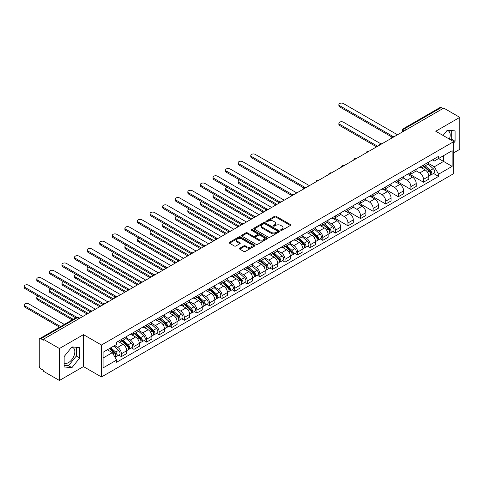 <?xml version="1.0" encoding="UTF-8"?>
<svg xmlns="http://www.w3.org/2000/svg" width="484" height="484" viewBox="0 0 484 484"><rect width="100%" height="100%" fill="white"/><g stroke="black" fill="none" stroke-linecap="round" stroke-linejoin="round"><path stroke-width="0.73" d="M280.853 230.299A0.786 0.454 0 0 0 281.966 230.299L290.382 225.441A1.119 0.647 0 0 0 290.709 224.981A1.119 0.647 0 0 0 290.382 224.522L276.122 216.294A1.119 0.647 0 0 0 274.537 216.294L266.121 221.152A0.786 0.454 0 0 0 265.891 221.472A0.786 0.454 0 0 0 266.121 221.793A0.786 0.454 0 0 0 267.235 221.793L268.324 221.164A3.582 2.069 0 0 1 273.393 221.164L274.579 221.847A3.582 2.069 0 0 1 275.626 223.312A3.582 2.069 0 0 1 274.579 224.776L273.49 225.405A0.786 0.454 0 0 0 273.26 225.726A0.786 0.454 0 0 0 273.49 226.046A0.786 0.454 0 0 0 274.597 226.046L275.686 225.417A3.582 2.069 0 0 1 280.756 225.417L281.942 226.101A3.582 2.069 0 0 1 282.995 227.565A3.582 2.069 0 0 1 281.942 229.029L280.853 229.658A0.786 0.454 0 0 0 280.623 229.979A0.786 0.454 0 0 0 280.853 230.299L280.853 229.658M447.041 130.492A8.9 5.136 -60 0 1 448.353 130.898A8.9 5.136 -60 0 1 449.352 139.096M71.674 347.209A8.9 5.136 -60 0 1 72.993 347.609A8.9 5.136 -60 0 1 74.355 354.742A8.9 5.136 -60 0 1 68.54 362.589A8.9 5.136 -60 0 1 64.142 363.054M239.768 248.213A1.119 0.647 0 0 0 239.441 248.667A1.119 0.647 0 0 0 239.768 249.127L243.767 251.432A1.119 0.647 0 0 0 245.352 251.432L254.699 246.041A1.119 0.647 0 0 0 255.026 245.582A1.119 0.647 0 0 0 254.699 245.122L240.445 236.894A1.119 0.647 0 0 0 238.86 236.894L229.513 242.29A1.119 0.647 0 0 0 229.186 242.744A1.119 0.647 0 0 0 229.513 243.204L234.347 245.993A1.119 0.647 0 0 0 235.926 245.993L239.931 243.682A1.119 0.647 0 0 0 240.258 243.228A1.119 0.647 0 0 0 239.931 242.768L237.529 241.383A2.995 1.73 0 0 1 236.652 240.161A2.995 1.73 0 0 1 238.503 238.564A2.995 1.73 0 0 1 241.77 238.939L251.154 244.359A2.995 1.73 0 0 1 252.031 245.582A2.995 1.73 0 0 1 250.186 247.179A2.995 1.73 0 0 1 246.919 246.804L245.352 245.902A1.119 0.647 0 0 0 243.767 245.902L239.768 248.213L239.768 249.127M101.465 345.025L83.466 334.632L59.423 348.516L43.366 339.248L443.743 108.089L459.8 117.364L435.757 131.243L453.75 141.63L101.465 345.025L101.465 376.982L453.75 173.593L453.75 141.63M268.402 237.214A1.119 0.647 0 0 0 269.987 237.214L279.328 231.818A1.119 0.647 0 0 0 279.661 231.358A1.119 0.647 0 0 0 279.328 230.904L265.075 222.67A1.119 0.647 0 0 0 263.49 222.67L254.142 228.067A1.119 0.647 0 0 0 253.816 228.527A1.119 0.647 0 0 0 254.142 228.98L268.402 237.214M251.728 230.469A0.786 0.454 0 0 1 252.521 230.578L252.521 229.646L267.017 238.013A1.119 0.647 0 0 1 267.343 238.473A1.119 0.647 0 0 1 267.017 238.927L257.669 244.323A1.119 0.647 0 0 1 256.084 244.323L241.831 236.095L241.831 235.176A1.119 0.647 0 0 0 241.498 235.635A1.119 0.647 0 0 0 241.831 236.095M241.831 235.176L245.83 232.871A1.119 0.647 0 0 1 247.415 232.871L253.192 236.21A1.119 0.647 0 0 0 254.778 236.21L257.434 234.673A1.119 0.647 0 0 0 257.76 234.22A1.119 0.647 0 0 0 257.434 233.76L251.414 230.287A0.786 0.454 0 0 1 251.184 229.967A0.786 0.454 0 0 1 251.668 229.549A0.786 0.454 0 0 1 252.521 229.646M59.423 348.516L59.423 380.472L43.366 371.204L43.366 370.272L40.862 368.826A2.281 1.319 -120 0 1 39.252 366.031L39.252 339.665A2.281 1.319 -120 0 1 39.724 338.619L76.272 317.516A2.281 1.319 60 0 1 77.416 317.631L40.862 338.733A2.281 1.319 -120 0 0 39.724 338.619M453.75 152.811L459.8 149.32L459.8 117.364M59.423 380.472L83.466 366.594L101.465 376.982M43.366 339.248L43.366 340.179L40.862 338.733M406.385 129.658L404.691 128.683A2.281 1.319 60 0 0 403.547 128.569L440.101 107.466A2.281 1.319 60 0 1 441.239 107.581L404.691 128.683A2.281 1.319 120 0 0 403.075 131.479L403.075 131.569M442.939 108.555L441.239 107.581M423.488 165.062A5.251 3.031 60 0 1 422.405 167.422L427.729 164.348A5.251 3.031 -120 0 0 428.818 161.989M415.931 170.719L419.779 172.939A5.251 3.031 60 0 1 423.488 179.364L428.818 176.291A5.251 3.031 -120 0 0 425.103 169.866L421.292 167.664M428.818 176.291L428.818 179.134L423.488 182.208L410.142 174.5M422.405 167.422A5.251 3.031 60 0 1 419.822 167.186M423.488 179.364L423.488 182.208M410.904 172.334A5.251 3.031 60 0 1 409.815 174.688L415.139 171.614A5.251 3.031 -120 0 0 416.228 169.255M397.552 181.766L410.904 189.474L416.228 186.401L416.228 183.557A5.251 3.031 -120 0 0 412.519 177.132L408.702 174.93M409.815 174.688A5.251 3.031 60 0 1 407.232 174.452M403.347 177.985L407.189 180.205A5.251 3.031 60 0 1 410.904 186.636L410.904 189.474M398.314 179.6A5.251 3.031 60 0 1 397.231 181.954L402.555 178.88A5.251 3.031 -120 0 0 403.638 176.527M384.968 189.032L398.314 196.74L403.638 193.667L403.638 190.829A5.251 3.031 -120 0 0 399.929 184.398L396.118 182.196M397.231 181.954A5.251 3.031 60 0 1 394.641 181.718M390.757 185.251L394.605 187.471A5.251 3.031 60 0 1 398.314 193.903L398.314 196.74M385.73 186.866A5.251 3.031 60 0 1 384.641 189.22L389.965 186.146A5.251 3.031 -120 0 0 391.054 183.793M372.377 196.304L385.73 204.012L391.054 200.933L391.054 198.095A5.251 3.031 -120 0 0 387.339 191.664L383.528 189.462M384.641 189.22A5.251 3.031 60 0 1 382.058 188.984M378.167 192.517L382.015 194.737A5.251 3.031 60 0 1 385.73 201.169L385.73 204.012M373.14 194.132A5.251 3.031 60 0 1 372.051 196.492L377.381 193.412A5.251 3.031 -120 0 0 378.464 191.059M359.793 203.57L373.14 211.278L378.464 208.205L378.464 205.361A5.251 3.031 -120 0 0 374.755 198.93L370.944 196.734M372.051 196.492A5.251 3.031 60 0 1 369.467 196.256M365.583 199.783L369.431 202.009A5.251 3.031 60 0 1 373.14 208.435L373.14 211.278M360.55 201.398A5.251 3.031 60 0 1 359.467 203.758L364.791 200.685A5.251 3.031 -120 0 0 365.88 198.325M347.203 210.836L360.556 218.544L365.88 215.471L365.88 212.627A5.251 3.031 -120 0 0 362.165 206.202L358.354 204M359.467 203.758A5.251 3.031 60 0 1 356.883 203.522M352.993 207.055L356.841 209.276A5.251 3.031 60 0 1 360.556 215.701L360.556 218.544M347.966 208.671A5.251 3.031 60 0 1 346.877 211.024L352.207 207.951A5.251 3.031 -120 0 0 353.29 205.591M334.613 218.102L347.966 225.81L353.29 222.737L353.29 219.893A5.251 3.031 -120 0 0 349.581 213.468L345.77 211.266M346.877 211.024A5.251 3.031 60 0 1 344.293 210.788M340.409 214.321L344.251 216.542A5.251 3.031 60 0 1 347.966 222.973L347.966 225.81M335.376 215.937A5.251 3.031 60 0 1 334.293 218.29L339.617 215.217A5.251 3.031 -120 0 0 340.706 212.863M332.823 231.606L335.376 233.076L340.706 230.003L340.706 227.165A5.251 3.031 -120 0 0 336.991 220.734L333.18 218.532M334.293 218.29A5.251 3.031 60 0 1 331.709 218.054M327.819 221.587L331.667 223.808A5.251 3.031 60 0 1 335.376 230.239L335.376 233.076M322.792 223.203A5.251 3.031 60 0 1 321.703 225.556L327.027 222.483A5.251 3.031 -120 0 0 328.116 220.129M320.239 238.872L322.792 240.348L328.116 237.269L328.116 234.431A5.251 3.031 -120 0 0 324.407 228L320.596 225.798M321.703 225.556A5.251 3.031 60 0 1 319.119 225.32M315.235 228.853L319.077 231.074A5.251 3.031 60 0 1 322.792 237.505L322.792 240.348M310.202 230.469A5.251 3.031 60 0 1 309.119 232.828L314.443 229.749A5.251 3.031 -120 0 0 315.526 227.395M307.649 246.138L310.202 247.614L315.526 244.541L315.526 241.697A5.251 3.031 -120 0 0 311.817 235.266L308.005 233.07M309.119 232.828A5.251 3.031 60 0 1 306.529 232.592M302.645 236.119L306.493 238.346A5.251 3.031 60 0 1 310.202 244.771L310.202 247.614M297.618 237.735A5.251 3.031 60 0 1 296.529 240.094L301.853 237.021A5.251 3.031 -120 0 0 302.942 234.661M295.065 253.404L297.618 254.88L302.942 251.807L302.942 248.964A5.251 3.031 -120 0 0 299.227 242.538L295.415 240.336M296.529 240.094A5.251 3.031 60 0 1 293.945 239.858M290.055 243.392L293.903 245.612A5.251 3.031 60 0 1 297.618 252.037L297.618 254.88M285.028 245.007A5.251 3.031 60 0 1 283.939 247.36L289.269 244.287A5.251 3.031 -120 0 0 290.352 241.927M282.474 260.676L285.028 262.147L290.352 259.073L290.352 256.23A5.251 3.031 -120 0 0 286.643 249.804L282.831 247.602M283.939 247.36A5.251 3.031 60 0 1 281.355 247.124M277.471 250.658L281.319 252.878A5.251 3.031 60 0 1 285.028 259.309L285.028 262.147M272.444 252.273A5.251 3.031 60 0 1 271.355 254.626L276.679 251.553A5.251 3.031 -120 0 0 277.768 249.199M269.891 267.942L272.444 269.413L277.768 266.339L277.768 263.502A5.251 3.031 -120 0 0 274.053 257.071L270.241 254.868M271.355 254.626A5.251 3.031 60 0 1 268.771 254.39M264.881 257.924L268.729 260.144A5.251 3.031 60 0 1 272.444 266.575L272.444 269.413M259.854 259.539A5.251 3.031 60 0 1 258.765 261.898L264.095 258.819A5.251 3.031 -120 0 0 265.178 256.466M257.3 275.208L259.854 276.685L265.178 273.605L265.178 270.768A5.251 3.031 -120 0 0 261.469 264.337L257.657 262.134M258.765 261.898A5.251 3.031 60 0 1 256.181 261.656M252.297 265.19L256.139 267.41A5.251 3.031 60 0 1 259.854 273.841L259.854 276.685M247.263 266.805A5.251 3.031 60 0 1 246.181 269.164L251.505 266.091A5.251 3.031 -120 0 0 252.594 263.732M244.71 282.474L247.263 283.951L252.594 280.877L252.594 278.034A5.251 3.031 -120 0 0 248.879 271.603L245.067 269.406M246.181 269.164A5.251 3.031 60 0 1 243.597 268.929M239.707 272.462L243.555 274.682A5.251 3.031 60 0 1 247.263 281.107L247.263 283.951M234.679 274.071A5.251 3.031 60 0 1 233.591 276.431L238.914 273.357A5.251 3.031 -120 0 0 240.003 270.998M232.126 289.741L234.679 291.217L240.003 288.143L240.003 285.3A5.251 3.031 -120 0 0 236.295 278.875L232.483 276.673M233.591 276.431A5.251 3.031 60 0 1 231.007 276.195M227.123 279.728L230.965 281.948A5.251 3.031 60 0 1 234.679 288.373L234.679 291.217M222.089 281.343A5.251 3.031 60 0 1 221.006 283.697L226.331 280.623A5.251 3.031 -120 0 0 227.413 278.264M219.536 297.013L222.089 298.483L227.419 295.409L227.419 292.566A5.251 3.031 -120 0 0 223.705 286.141L219.893 283.939M221.006 283.697A5.251 3.031 60 0 1 218.417 283.461M214.533 286.994L218.381 289.214A5.251 3.031 60 0 1 222.089 295.645L222.089 298.483M209.505 288.609A5.251 3.031 60 0 1 208.416 290.963L213.74 287.889A5.251 3.031 -120 0 0 214.829 285.536M206.952 304.279L209.505 305.755L214.829 302.675L214.829 299.838A5.251 3.031 -120 0 0 211.115 293.407L207.303 291.205M208.416 290.963A5.251 3.031 60 0 1 205.833 290.727M201.943 294.26L205.791 296.48A5.251 3.031 60 0 1 209.505 302.911L209.505 305.755M196.915 295.875A5.251 3.031 60 0 1 195.826 298.235L201.156 295.155A5.251 3.031 -120 0 0 202.239 292.802M194.362 311.545L196.915 313.021L202.239 309.948L202.239 307.104A5.251 3.031 -120 0 0 198.531 300.673L194.719 298.471M195.826 298.235A5.251 3.031 60 0 1 193.243 297.993M189.359 301.526L193.207 303.746A5.251 3.031 60 0 1 196.915 310.177L196.915 313.021M184.331 303.141A5.251 3.031 60 0 1 183.242 305.501L188.566 302.427A5.251 3.031 -120 0 0 189.655 300.068M181.778 318.811L184.331 320.287L189.655 317.214L189.655 314.37A5.251 3.031 -120 0 0 185.941 307.939L182.129 305.743M183.242 305.501A5.251 3.031 60 0 1 180.659 305.265M176.769 308.798L180.617 311.018A5.251 3.031 60 0 1 184.331 317.444L184.331 320.287M171.741 310.407A5.251 3.031 60 0 1 170.652 312.767L175.982 309.693A5.251 3.031 -120 0 0 177.065 307.334M169.188 326.077L171.741 327.553L177.065 324.48L177.065 321.636A5.251 3.031 -120 0 0 173.357 315.211L169.545 313.009M170.652 312.767A5.251 3.031 60 0 1 168.069 312.531M164.185 316.064L168.033 318.284A5.251 3.031 60 0 1 171.741 324.71L171.741 327.553M159.151 317.679A5.251 3.031 60 0 1 158.068 320.033L163.392 316.959A5.251 3.031 -120 0 0 164.481 314.6M156.598 333.349L159.151 334.819L164.481 331.746L164.481 328.902A5.251 3.031 -120 0 0 160.767 322.477L156.955 320.275M158.068 320.033A5.251 3.031 60 0 1 155.485 319.797M151.595 323.33L155.443 325.55A5.251 3.031 60 0 1 159.151 331.982L159.151 334.819M146.567 324.945A5.251 3.031 60 0 1 145.478 327.299L150.802 324.226A5.251 3.031 -120 0 0 151.891 321.872M144.014 340.615L146.567 342.091L151.891 339.012L151.891 336.174A5.251 3.031 -120 0 0 148.183 329.743L144.371 327.541M145.478 327.299A5.251 3.031 60 0 1 142.895 327.063M139.011 330.596L142.853 332.817A5.251 3.031 60 0 1 146.567 339.248L146.567 342.091M133.977 332.212A5.251 3.031 60 0 1 132.894 334.571L138.218 331.492A5.251 3.031 -120 0 0 139.307 329.138M131.424 347.881L133.977 349.357L139.307 346.284L139.307 343.44A5.251 3.031 -120 0 0 135.593 337.009L131.781 334.807M132.894 334.571A5.251 3.031 60 0 1 130.305 334.329M126.421 337.862L130.269 340.083A5.251 3.031 60 0 1 133.977 346.514L133.977 349.357M121.393 339.478A5.251 3.031 60 0 1 120.304 341.837L125.628 338.764A5.251 3.031 -120 0 0 126.717 336.404M118.84 355.147L121.393 356.623L126.717 353.55L126.717 350.706A5.251 3.031 -120 0 0 123.003 344.275L119.191 342.079M120.304 341.837A5.251 3.031 60 0 1 117.721 341.601M114.611 345.582L117.679 347.355A5.251 3.031 60 0 1 121.393 353.78L121.393 356.623M432.406 159.92L434.305 161.009L452.135 150.718L443.58 155.654L443.58 161.432L434.305 166.786L428.521 163.447M103.074 358.021L112.355 352.661L116.632 360.072L103.074 367.894L103.074 352.243L116.632 344.414L116.632 342.23L438.577 156.35L438.577 158.54L452.135 166.369L438.577 174.198L434.305 166.786M452.135 150.718L452.135 166.369M116.632 360.072L116.632 362.262L438.577 176.388L438.577 174.198M453.75 142.913L455.081 141.255L455.081 130.874L447.295 130.178L443.054 135.453M83.466 334.632L83.466 366.594M64.142 366.963L71.928 367.659L79.715 357.972L79.715 347.591L71.928 346.895L64.142 356.581L64.142 366.963M112.355 352.661L107.351 349.775M433.525 173.466L438.577 176.388M451.064 140.082L451.693 139.301L451.693 130.571M451.693 139.301L455.081 141.255M64.142 365.305L68.54 365.698L76.327 356.012L76.327 347.288M68.54 365.698L71.928 367.659M76.327 356.012L79.715 357.972M281.168 230.408L281.942 229.96A3.582 2.069 0 0 0 282.995 228.496L282.995 227.565M275.626 223.312L275.626 224.243A3.582 2.069 0 0 1 274.579 225.707L273.805 226.155M290.382 224.522L290.382 225.441L276.122 217.225A1.119 0.647 0 0 0 274.537 217.225L266.436 221.902M279.316 231.824L265.075 223.602A1.119 0.647 0 0 0 263.49 223.602L254.161 228.993M277.35 231.679A0.786 0.454 0 0 0 277.58 231.358A0.786 0.454 0 0 0 277.35 231.037L264.839 223.814A0.786 0.454 0 0 0 263.726 223.814L262.582 224.479A3.582 2.069 0 0 0 261.529 225.943A3.582 2.069 0 0 0 262.582 227.407L271.131 232.344A3.582 2.069 0 0 0 276.201 232.344L277.35 231.679L277.35 232.61A0.786 0.454 0 0 0 277.58 232.29L277.58 231.358M261.529 225.943L261.529 226.875A3.582 2.069 0 0 0 262.582 228.339L262.582 227.407M277.35 232.61L276.201 233.276A3.582 2.069 0 0 1 271.131 233.276L262.582 228.339M241.843 236.101L245.83 233.802L245.83 232.871M257.76 234.22L257.76 235.151A1.119 0.647 0 0 1 257.434 235.605L254.778 237.142A1.119 0.647 0 0 1 253.192 237.142L247.415 233.802A1.119 0.647 0 0 0 245.83 233.802M252.521 230.578L266.999 238.939M259.194 239.671A2.995 1.73 0 0 0 262.461 240.046A2.995 1.73 0 0 0 264.306 238.449A2.995 1.73 0 0 0 263.429 237.227L260.126 235.315A1.119 0.647 0 0 0 258.541 235.315L255.885 236.845A1.119 0.647 0 0 0 255.558 237.305A1.119 0.647 0 0 0 255.885 237.759L259.194 239.671L259.194 240.602A2.995 1.73 0 0 0 262.461 240.978A2.995 1.73 0 0 0 264.306 239.38L264.306 238.449M255.558 237.305L255.558 238.237A1.119 0.647 0 0 0 255.885 238.691L255.885 237.759M259.194 240.602L255.885 238.691M252.031 245.582L252.031 246.513A2.995 1.73 0 0 1 250.186 248.111A2.995 1.73 0 0 1 246.919 247.735L245.352 246.834A1.119 0.647 0 0 0 243.767 246.834L239.786 249.133M236.652 240.161L236.652 241.093A2.995 1.73 0 0 0 237.529 242.315L237.529 241.383M239.913 243.694L237.529 242.315M254.687 246.047L240.445 237.826A1.119 0.647 0 0 0 238.86 237.826L229.525 243.21M423.857 166.581L428.981 171.161A2.856 1.646 60 0 1 429.877 175.571L428.812 176.188M423.99 166.702L426.404 168.099M380.775 143.754L343.368 122.162A2.626 1.512 -0 0 0 340.506 121.829A2.626 1.512 -0 0 0 338.885 123.232A2.626 1.512 -0 0 0 339.653 124.303L377.659 146.247M424.371 166.284L430.076 171.378A1.367 0.793 60 0 1 430.506 173.496A1.367 0.793 60 0 1 430.385 173.544M425.224 165.788L430.355 170.368A2.856 1.646 60 0 1 431.25 174.778A2.856 1.646 60 0 1 430.391 174.869M428.086 164.076L433.259 168.692A2.856 1.646 60 0 1 434.154 173.103L431.25 174.778M376.613 146.852L339.653 125.513A2.626 1.512 180 0 1 338.885 124.442L338.885 123.232M392.082 137.147L339.653 106.879A2.626 1.512 180 0 1 338.885 105.808L338.885 104.598A2.626 1.512 -0 0 0 339.653 105.669L393.123 136.536M397.509 134.782L343.368 103.528A2.626 1.512 -0 0 0 340.506 103.195A2.626 1.512 -0 0 0 338.885 104.598M323.155 224.721L328.285 229.301A2.856 1.646 60 0 1 329.18 233.712L328.116 234.323M323.288 224.842L325.708 226.234M239.719 179.994A2.626 1.512 -0 0 0 238.188 181.367A2.626 1.512 -0 0 0 238.957 182.444L276.957 204.381M323.675 224.425L329.38 229.513A1.367 0.793 60 0 1 329.81 231.63A1.367 0.793 60 0 1 329.683 231.685M324.528 223.929L329.658 228.508A2.856 1.646 60 0 1 330.554 232.919A2.856 1.646 60 0 1 329.689 233.01M327.384 222.21L332.562 226.827A2.856 1.646 60 0 1 333.458 231.243L330.554 232.919M275.91 204.986L238.957 183.654A2.626 1.512 180 0 1 238.188 182.583L238.188 181.367M310.565 231.987L315.695 236.567A2.856 1.646 60 0 1 316.59 240.978L315.526 241.589M310.704 232.108L313.118 233.506M227.129 187.26A2.626 1.512 -0 0 0 225.598 188.639A2.626 1.512 -0 0 0 226.367 189.71L264.373 211.647M311.085 231.691L316.79 236.785A1.367 0.793 60 0 1 317.22 238.902A1.367 0.793 60 0 1 317.099 238.951M311.938 231.195L317.068 235.775A2.856 1.646 60 0 1 317.964 240.185A2.856 1.646 60 0 1 317.105 240.276M314.8 229.483L319.972 234.099A2.856 1.646 60 0 1 320.868 238.509L317.964 240.185M263.32 212.258L226.367 190.92A2.626 1.512 180 0 1 225.598 189.849L225.598 188.639M297.981 239.253L303.111 243.833A2.856 1.646 60 0 1 304.006 248.244L302.942 248.861M298.114 239.374L300.528 240.772M214.539 194.526A2.626 1.512 -0 0 0 213.014 195.905A2.626 1.512 -0 0 0 213.783 196.976L251.783 218.919M298.495 238.957L304.206 244.051A1.367 0.793 60 0 1 304.636 246.168A1.367 0.793 60 0 1 304.509 246.217M299.354 238.467L304.478 243.041A2.856 1.646 60 0 1 305.374 247.451A2.856 1.646 60 0 1 304.515 247.542M302.21 236.749L307.388 241.365A2.856 1.646 60 0 1 308.284 245.775L305.374 247.451M250.736 219.524L213.783 198.186A2.626 1.512 180 0 1 213.014 197.115L213.014 195.905M285.391 246.525L290.521 251.099A2.856 1.646 60 0 1 291.416 255.51L290.352 256.127M285.53 246.646L287.944 248.038M201.955 201.792A2.626 1.512 -0 0 0 200.424 203.171A2.626 1.512 -0 0 0 201.193 204.242L239.199 226.185M285.911 246.223L291.616 251.317A1.367 0.793 60 0 1 292.046 253.434A1.367 0.793 60 0 1 291.925 253.483M286.764 245.733L291.894 250.307A2.856 1.646 60 0 1 292.79 254.717A2.856 1.646 60 0 1 291.925 254.814M289.626 244.015L294.798 248.631A2.856 1.646 60 0 1 295.694 253.041L292.79 254.717M238.146 226.79L201.193 205.452A2.626 1.512 180 0 1 200.424 204.381L200.424 203.171M272.807 253.791L277.937 258.365A2.856 1.646 60 0 1 278.832 262.776L277.768 263.393M272.94 253.912L275.354 255.304M189.365 209.064A2.626 1.512 -0 0 0 187.834 210.437A2.626 1.512 -0 0 0 188.603 211.508L226.609 233.451M273.321 253.489L279.032 258.583A1.367 0.793 60 0 1 279.462 260.701A1.367 0.793 60 0 1 279.335 260.749M274.174 252.999L279.304 257.573A2.856 1.646 60 0 1 280.2 261.989A2.856 1.646 60 0 1 279.341 262.08M277.036 251.281L282.208 255.897A2.856 1.646 60 0 1 283.104 260.307L280.2 261.989M225.562 234.056L188.603 212.724A2.626 1.512 180 0 1 187.834 211.647L187.834 210.437M260.217 261.058L265.347 265.637A2.856 1.646 60 0 1 266.242 270.048L265.178 270.659M260.356 261.178L262.77 262.57M176.781 216.33A2.626 1.512 -0 0 0 175.25 217.703A2.626 1.512 -0 0 0 176.019 218.78L214.025 240.717M260.737 260.761L266.442 265.849A1.367 0.793 60 0 1 266.872 267.967A1.367 0.793 60 0 1 266.744 268.021M261.59 260.265L266.72 264.845A2.856 1.646 60 0 1 267.616 269.255A2.856 1.646 60 0 1 266.751 269.346M264.452 258.547L269.624 263.163A2.856 1.646 60 0 1 270.52 267.579L267.616 269.255M212.972 241.322L176.019 219.99A2.626 1.512 180 0 1 175.25 218.919L175.25 217.703M247.633 268.324L252.757 272.903A2.856 1.646 60 0 1 253.652 277.314L252.588 277.925M247.766 268.445L250.18 269.842M164.191 223.596A2.626 1.512 -0 0 0 162.66 224.975A2.626 1.512 -0 0 0 163.429 226.046L201.435 247.983M248.147 268.027L253.852 273.121A1.367 0.793 60 0 1 254.288 275.239A1.367 0.793 60 0 1 254.161 275.287M249 267.531L254.13 272.111A2.856 1.646 60 0 1 255.026 276.521A2.856 1.646 60 0 1 254.167 276.612M251.862 265.819L257.034 270.435A2.856 1.646 60 0 1 257.93 274.845L255.026 276.521M200.388 248.594L163.429 227.256A2.626 1.512 180 0 1 162.66 226.185L162.66 224.975M235.042 275.59L240.173 280.169A2.856 1.646 60 0 1 241.068 284.58L240.003 285.197M235.176 275.711L237.596 277.108M151.607 230.862A2.626 1.512 -0 0 0 150.076 232.241A2.626 1.512 -0 0 0 150.845 233.312L188.845 255.256M235.563 275.293L241.268 280.387A1.367 0.793 60 0 1 241.697 282.505A1.367 0.793 60 0 1 241.57 282.553M236.416 274.803L241.546 279.377A2.856 1.646 60 0 1 242.442 283.787A2.856 1.646 60 0 1 241.577 283.878M239.271 273.085L244.45 277.701A2.856 1.646 60 0 1 245.346 282.111L242.442 283.787M187.798 255.861L150.845 234.522A2.626 1.512 180 0 1 150.076 233.451L150.076 232.241M222.452 282.862L227.583 287.435A2.856 1.646 60 0 1 228.478 291.846L227.413 292.463M222.592 282.983L225.006 284.374M139.017 238.128A2.626 1.512 -0 0 0 137.486 239.507A2.626 1.512 -0 0 0 138.255 240.578L176.261 262.522M222.973 282.559L228.678 287.653A1.367 0.793 60 0 1 229.107 289.771A1.367 0.793 60 0 1 228.986 289.819M223.826 282.069L228.956 286.643A2.856 1.646 60 0 1 229.852 291.053A2.856 1.646 60 0 1 228.993 291.15M226.687 280.351L231.86 284.967A2.856 1.646 60 0 1 232.756 289.378L229.852 291.053M175.208 263.127L138.255 241.788A2.626 1.512 180 0 1 137.486 240.717L137.486 239.507M209.868 290.128L214.999 294.702A2.856 1.646 60 0 1 215.894 299.118L214.829 299.729M210.002 290.249L212.416 291.64M126.427 245.4A2.626 1.512 -0 0 0 124.902 246.773A2.626 1.512 -0 0 0 125.671 247.844L163.671 269.788M210.383 289.825L216.094 294.919A1.367 0.793 60 0 1 216.523 297.037A1.367 0.793 60 0 1 216.396 297.085M211.242 289.335L216.366 293.909A2.856 1.646 60 0 1 217.262 298.325A2.856 1.646 60 0 1 216.402 298.416M214.097 287.617L219.276 292.233A2.856 1.646 60 0 1 220.172 296.644L217.262 298.325M162.624 270.393L125.671 249.06A2.626 1.512 180 0 1 124.902 247.983L124.902 246.773M197.278 297.394L202.409 301.974A2.856 1.646 60 0 1 203.304 306.384L202.239 306.995M197.418 297.515L199.832 298.906M113.843 252.666A2.626 1.512 -0 0 0 112.312 254.039A2.626 1.512 -0 0 0 113.081 255.116L151.087 277.054M197.799 297.097L203.504 302.185A1.367 0.793 60 0 1 203.933 304.303A1.367 0.793 60 0 1 203.812 304.357M198.652 296.601L203.782 301.181A2.856 1.646 60 0 1 204.678 305.592A2.856 1.646 60 0 1 203.812 305.682M201.513 294.883L206.686 299.499A2.856 1.646 60 0 1 207.582 303.916L204.678 305.592M150.034 277.659L113.081 256.326A2.626 1.512 180 0 1 112.312 255.256L112.312 254.039M184.694 304.66L189.825 309.24A2.856 1.646 60 0 1 190.72 313.65L189.655 314.261M184.827 304.781L187.241 306.178M101.253 259.932A2.626 1.512 -0 0 0 99.722 261.312A2.626 1.512 -0 0 0 100.49 262.382L138.497 284.32M185.209 304.363L190.92 309.457A1.367 0.793 60 0 1 191.349 311.575A1.367 0.793 60 0 1 191.222 311.623M186.062 303.867L191.192 308.447A2.856 1.646 60 0 1 192.088 312.858A2.856 1.646 60 0 1 191.228 312.948M188.923 302.155L194.096 306.771A2.856 1.646 60 0 1 194.992 311.182L192.088 312.858M137.45 284.931L100.49 263.592A2.626 1.512 180 0 1 99.722 262.522L99.722 261.312M172.104 311.926L177.235 316.506A2.856 1.646 60 0 1 178.13 320.916L177.065 321.533M172.243 312.053L174.657 313.444M88.669 267.198A2.626 1.512 -0 0 0 87.138 268.578A2.626 1.512 -0 0 0 87.907 269.649L125.913 291.592M172.625 311.629L178.33 316.724A1.367 0.793 60 0 1 178.759 318.841A1.367 0.793 60 0 1 178.632 318.889M173.478 311.139L178.608 315.713A2.856 1.646 60 0 1 179.503 320.124A2.856 1.646 60 0 1 178.638 320.214M176.339 309.421L181.512 314.037A2.856 1.646 60 0 1 182.407 318.448L179.503 320.124M124.86 292.197L87.907 270.858A2.626 1.512 180 0 1 87.138 269.788L87.138 268.578M159.52 319.198L164.645 323.772A2.856 1.646 60 0 1 165.54 328.182L164.475 328.799M159.653 319.319L162.067 320.711M76.079 274.464A2.626 1.512 -0 0 0 74.548 275.844A2.626 1.512 -0 0 0 75.316 276.915L113.323 298.858M160.035 318.896L165.746 323.99A1.367 0.793 60 0 1 166.175 326.107A1.367 0.793 60 0 1 166.048 326.156M160.888 318.405L166.018 322.979A2.856 1.646 60 0 1 166.913 327.39A2.856 1.646 60 0 1 166.054 327.486M163.749 316.687L168.922 321.303A2.856 1.646 60 0 1 169.817 325.714L166.913 327.39M112.276 299.463L75.316 278.125A2.626 1.512 180 0 1 74.548 277.054L74.548 275.844M303.97 188.022L251.541 157.748A2.626 1.512 180 0 1 250.772 156.677L250.772 155.467A2.626 1.512 -0 0 0 251.541 156.538L305.011 187.411M309.397 185.656L255.256 154.396A2.626 1.512 -0 0 0 252.394 154.069A2.626 1.512 -0 0 0 250.772 155.467M291.386 195.288L238.957 165.02A2.626 1.512 180 0 1 238.188 163.949L238.188 162.733A2.626 1.512 -0 0 0 238.957 163.804L292.427 194.677M296.807 192.922L242.666 161.662A2.626 1.512 -0 0 0 239.804 161.335A2.626 1.512 -0 0 0 238.188 162.733M278.796 202.554L226.367 172.286A2.626 1.512 180 0 1 225.598 171.215L225.598 170.005A2.626 1.512 -0 0 0 226.367 171.076L279.837 201.943M284.223 200.188L230.082 168.928A2.626 1.512 -0 0 0 227.22 168.601A2.626 1.512 -0 0 0 225.598 170.005M266.206 209.82L213.783 179.552A2.626 1.512 180 0 1 213.014 178.481L213.014 177.271A2.626 1.512 -0 0 0 213.783 178.342L267.253 209.215M271.633 207.454L217.491 176.2A2.626 1.512 -0 0 0 214.63 175.867A2.626 1.512 -0 0 0 213.014 177.271M253.622 217.092L201.193 186.818A2.626 1.512 180 0 1 200.424 185.747L200.424 184.537A2.626 1.512 -0 0 0 201.193 185.608L254.663 216.481M259.049 214.727L204.907 183.466A2.626 1.512 -0 0 0 202.046 183.14A2.626 1.512 -0 0 0 200.424 184.537M241.032 224.358L188.603 194.084A2.626 1.512 180 0 1 187.834 193.013L187.834 191.803A2.626 1.512 -0 0 0 188.603 192.874L242.079 223.747M246.459 221.993L192.317 190.732A2.626 1.512 -0 0 0 189.456 190.406A2.626 1.512 -0 0 0 187.834 191.803M228.448 231.624L176.019 201.356A2.626 1.512 180 0 1 175.25 200.285L175.25 199.069A2.626 1.512 -0 0 0 176.019 200.14L229.489 231.013M233.869 229.259L179.727 197.998A2.626 1.512 -0 0 0 176.872 197.672A2.626 1.512 -0 0 0 175.25 199.069M215.858 238.89L163.429 208.622A2.626 1.512 180 0 1 162.66 207.551L162.66 206.341A2.626 1.512 -0 0 0 163.429 207.412L216.899 238.279M221.285 236.525L167.143 205.264A2.626 1.512 -0 0 0 164.282 204.938A2.626 1.512 -0 0 0 162.66 206.341M203.274 246.156L150.845 215.888A2.626 1.512 180 0 1 150.076 214.817L150.076 213.607A2.626 1.512 -0 0 0 150.845 214.678L204.315 245.551M208.695 243.791L154.553 212.536A2.626 1.512 -0 0 0 151.692 212.204A2.626 1.512 -0 0 0 150.076 213.607M190.684 253.428L138.255 223.154A2.626 1.512 180 0 1 137.486 222.083L137.486 220.873A2.626 1.512 -0 0 0 138.255 221.944L191.724 252.817M196.111 251.063L141.969 219.803A2.626 1.512 -0 0 0 139.108 219.476A2.626 1.512 -0 0 0 137.486 220.873M178.1 260.695L125.671 230.426A2.626 1.512 180 0 1 124.902 229.349L124.902 228.139A2.626 1.512 -0 0 0 125.671 229.21L179.141 260.083M183.521 258.329L129.379 227.069A2.626 1.512 -0 0 0 126.518 226.742A2.626 1.512 -0 0 0 124.902 228.139M165.51 267.961L113.081 237.692A2.626 1.512 180 0 1 112.312 236.622L112.312 235.406A2.626 1.512 -0 0 0 113.081 236.482L166.55 267.349M170.937 265.595L116.795 234.335A2.626 1.512 -0 0 0 113.934 234.008A2.626 1.512 -0 0 0 112.312 235.406M152.92 275.227L100.49 244.958A2.626 1.512 180 0 1 99.722 243.888L99.722 242.678A2.626 1.512 -0 0 0 100.49 243.748L153.966 274.616M158.347 272.861L104.205 241.607A2.626 1.512 -0 0 0 101.344 241.274A2.626 1.512 -0 0 0 99.722 242.678M140.336 282.493L87.907 252.224A2.626 1.512 180 0 1 87.138 251.154L87.138 249.944A2.626 1.512 -0 0 0 87.907 251.014L141.376 281.888M145.757 280.127L91.615 248.873A2.626 1.512 -0 0 0 88.76 248.54A2.626 1.512 -0 0 0 87.138 249.944M127.746 289.765L75.316 259.491A2.626 1.512 180 0 1 74.548 258.42L74.548 257.21A2.626 1.512 -0 0 0 75.316 258.281L128.786 289.154M133.173 287.399L79.031 256.139A2.626 1.512 -0 0 0 76.169 255.812A2.626 1.512 -0 0 0 74.548 257.21M146.93 326.464L152.061 331.038A2.856 1.646 60 0 1 152.956 335.454L151.891 336.065M147.063 326.585L149.483 327.977M63.495 281.736A2.626 1.512 -0 0 0 61.964 283.11A2.626 1.512 -0 0 0 62.732 284.181L100.733 306.124M147.451 326.168L153.156 331.256A1.367 0.793 60 0 1 153.585 333.373A1.367 0.793 60 0 1 153.458 333.422M148.304 325.671L153.434 330.245A2.856 1.646 60 0 1 154.329 334.662A2.856 1.646 60 0 1 153.464 334.753M151.159 323.953L156.338 328.569A2.856 1.646 60 0 1 157.233 332.98L154.329 334.662M99.686 306.729L62.732 285.397A2.626 1.512 180 0 1 61.964 284.32L61.964 283.11M115.162 297.031L62.732 266.763A2.626 1.512 180 0 1 61.964 265.686L61.964 264.476A2.626 1.512 -0 0 0 62.732 265.547L116.202 296.42M120.583 294.665L66.441 263.405A2.626 1.512 -0 0 0 63.585 263.078A2.626 1.512 -0 0 0 61.964 264.476M134.34 333.73L139.471 338.31A2.856 1.646 60 0 1 140.366 342.72L139.301 343.331M134.479 333.851L136.893 335.249M50.905 289.002A2.626 1.512 -0 0 0 49.374 290.376A2.626 1.512 -0 0 0 50.142 291.453L88.148 313.39M134.861 333.434L140.566 338.528A1.367 0.793 60 0 1 140.995 340.639A1.367 0.793 60 0 1 140.874 340.694M135.714 332.938L140.844 337.517A2.856 1.646 60 0 1 141.739 341.928A2.856 1.646 60 0 1 140.88 342.019M138.575 331.219L143.748 335.836A2.856 1.646 60 0 1 144.643 340.252L141.739 341.928M87.096 313.995L50.142 292.663A2.626 1.512 180 0 1 49.374 291.592L49.374 290.376M102.572 304.297L50.142 274.029A2.626 1.512 180 0 1 49.374 272.958L49.374 271.742A2.626 1.512 -0 0 0 50.142 272.819L103.612 303.686M107.999 301.931L53.857 270.671A2.626 1.512 -0 0 0 50.995 270.344A2.626 1.512 -0 0 0 49.374 271.742M121.756 340.996L126.887 345.576A2.856 1.646 60 0 1 127.782 349.986L126.717 350.604M121.889 341.117L124.303 342.515M38.321 296.268A2.626 1.512 -0 0 0 36.79 297.648A2.626 1.512 -0 0 0 37.558 298.719L73.199 319.295M122.27 340.7L127.982 345.794A1.367 0.793 60 0 1 128.411 347.911A1.367 0.793 60 0 1 128.284 347.96M123.13 340.204L128.254 344.783A2.856 1.646 60 0 1 129.149 349.194A2.856 1.646 60 0 1 128.29 349.285M125.985 338.491L131.164 343.108A2.856 1.646 60 0 1 132.059 347.518L129.149 349.194M72.146 319.9L37.558 299.929A2.626 1.512 180 0 1 36.79 298.858L36.79 297.648M89.988 311.563L37.558 281.295A2.626 1.512 180 0 1 36.79 280.224L36.79 279.014A2.626 1.512 -0 0 0 37.558 280.085L91.028 310.952M95.408 309.197L41.267 277.943A2.626 1.512 -0 0 0 38.405 277.61A2.626 1.512 -0 0 0 36.79 279.014M109.481 348.547L114.297 352.842A2.856 1.646 60 0 1 115.192 357.252L115.053 357.337M109.529 348.516L111.719 349.781M64.324 324.419L28.683 303.843A2.626 1.512 -0 0 0 25.821 303.516A2.626 1.512 -0 0 0 24.2 304.914A2.626 1.512 -0 0 0 24.968 305.985L60.609 326.561M110.001 348.244L115.392 353.06A1.367 0.793 60 0 1 115.821 355.177A1.367 0.793 60 0 1 115.7 355.226M110.854 347.754L115.67 352.049A2.856 1.646 60 0 1 116.565 356.46A2.856 1.646 60 0 1 115.7 356.551M113.758 346.078L118.574 350.374A2.856 1.646 60 0 1 119.469 354.784L116.565 356.46M59.562 327.166L24.968 307.195A2.626 1.512 180 0 1 24.2 306.124L24.2 304.914M75.698 317.849L24.968 288.561A2.626 1.512 180 0 1 24.2 287.49L24.2 286.28A2.626 1.512 -0 0 0 24.968 287.351L76.823 317.292M82.825 316.463L28.683 285.209A2.626 1.512 -0 0 0 25.821 284.876A2.626 1.512 -0 0 0 24.2 286.28M403.154 131.521L403.075 131.479A2.281 1.319 0 0 1 402.41 130.547L402.41 131.957M133.977 346.514L139.307 343.44M146.567 339.248L151.891 336.174M159.151 331.982L164.481 328.902M171.741 324.71L177.065 321.636M184.331 317.444L189.655 314.37M196.915 310.177L202.239 307.104M209.505 302.911L214.829 299.838M222.089 295.645L227.419 292.566M234.679 288.373L240.003 285.3M247.263 281.107L252.594 278.034M259.854 273.841L265.178 270.768M272.444 266.575L277.768 263.502M285.028 259.309L290.352 256.23M297.618 252.037L302.942 248.964M310.202 244.771L315.526 241.697M322.792 237.505L328.116 234.431M335.376 230.239L340.706 227.165M347.966 222.973L353.29 219.893M360.556 215.701L365.88 212.627M373.14 208.435L378.464 205.361M385.73 201.169L391.054 198.095M398.314 193.903L403.638 190.829M410.904 186.636L416.228 183.557M121.393 353.78L126.717 350.706M117.679 347.355L123.003 344.275M130.269 340.083L135.593 337.009M142.853 332.817L148.183 329.743M155.443 325.55L160.767 322.477M168.033 318.284L173.357 315.211M180.617 311.018L185.941 307.939M193.207 303.746L198.531 300.673M205.791 296.48L211.115 293.407M218.381 289.214L223.705 286.141M230.965 281.948L236.295 278.875M243.555 274.682L248.879 271.603M256.139 267.41L261.469 264.337M268.729 260.144L274.053 257.071M281.319 252.878L286.643 249.804M293.903 245.612L299.227 242.538M306.493 238.346L311.817 235.266M319.077 231.074L324.407 228M331.667 223.808L336.991 220.734M344.251 216.542L349.581 213.468M356.841 209.276L362.165 206.202M369.431 202.009L374.755 198.93M382.015 194.737L387.339 191.664M394.605 187.471L399.929 184.398M407.189 180.205L412.519 177.132M419.779 172.939L425.103 169.866M394.218 136.682A2.281 1.319 120 0 0 393.214 137.262M381.634 143.948A2.281 1.319 120 0 0 380.624 144.535M369.044 151.22A2.281 1.319 120 0 0 368.04 151.801M356.46 158.486A2.281 1.319 120 0 0 355.45 159.067M343.87 165.752A2.281 1.319 120 0 0 342.86 166.333M331.28 173.018A2.281 1.319 120 0 0 330.276 173.599M318.696 180.284A2.281 1.319 120 0 0 317.685 180.871M306.106 187.556A2.281 1.319 120 0 0 305.101 188.137M293.522 194.822A2.281 1.319 120 0 0 292.511 195.403M280.932 202.088A2.281 1.319 120 0 0 279.927 202.669M268.348 209.354A2.281 1.319 120 0 0 267.337 209.935M255.758 216.62A2.281 1.319 120 0 0 254.747 217.207M243.168 223.892A2.281 1.319 120 0 0 242.163 224.473M230.584 231.158A2.281 1.319 120 0 0 229.573 231.739M217.994 238.424A2.281 1.319 120 0 0 216.989 239.005M205.41 245.691A2.281 1.319 120 0 0 204.399 246.271M192.82 252.957A2.281 1.319 120 0 0 191.815 253.543M180.236 260.229A2.281 1.319 120 0 0 179.225 260.809M167.645 267.495A2.281 1.319 120 0 0 166.641 268.076M155.061 274.761A2.281 1.319 120 0 0 154.051 275.342M142.471 282.027A2.281 1.319 120 0 0 141.461 282.608M129.881 289.293A2.281 1.319 120 0 0 128.877 289.88M117.297 296.565A2.281 1.319 120 0 0 116.287 297.146M104.707 303.831A2.281 1.319 120 0 0 103.703 304.412M92.123 311.097A2.281 1.319 120 0 0 91.113 311.678M79.11 318.611L77.416 317.631A2.281 1.319 120 0 1 78.559 317.516A2.281 2.281 0 0 0 76.272 317.516M281.942 229.96L281.942 229.029M273.49 226.046L273.49 225.405M274.579 225.707L274.579 224.776M266.121 221.793L266.121 221.152M274.537 217.225L274.537 216.294M276.122 217.225L276.122 216.294M254.142 228.98L254.142 228.067M263.49 223.602L263.49 222.67M265.075 223.602L265.075 222.67M279.328 231.818L279.328 230.904M271.131 233.276L271.131 232.344M276.201 233.276L276.201 232.344M247.415 233.802L247.415 232.871M253.192 237.142L253.192 236.21M254.778 237.142L254.778 236.21M257.434 235.605L257.434 234.673M267.017 238.927L267.017 238.013M243.767 246.834L243.767 245.902M245.352 246.834L245.352 245.902M246.919 247.735L246.919 246.804M239.931 243.682L239.931 242.768M229.513 243.204L229.513 242.29M238.86 237.826L238.86 236.894M240.445 237.826L240.445 236.894M254.699 246.041L254.699 245.122M428.981 171.161L427.384 172.086M430.79 172.867L430.276 173.163M433.259 168.692L430.355 170.368M339.653 125.513L339.653 124.303M339.653 105.669L339.653 106.879M328.285 229.301L326.682 230.221M330.094 231.007L329.58 231.304M332.562 226.827L329.658 228.508M238.957 183.654L238.957 182.444M315.695 236.567L314.098 237.487M317.504 238.273L316.99 238.57M319.972 234.099L317.068 235.775M226.367 190.92L226.367 189.71M303.111 243.833L301.508 244.759M304.92 245.539L304.406 245.836M307.388 241.365L304.478 243.041M213.783 198.186L213.783 196.976M290.521 251.099L288.924 252.025M292.33 252.805L291.816 253.102M294.798 248.631L291.894 250.307M201.193 205.452L201.193 204.242M277.937 258.365L276.334 259.291M279.746 260.077L279.232 260.374M282.208 255.897L279.304 257.573M188.603 212.724L188.603 211.508M265.347 265.637L263.75 266.557M267.156 267.343L266.642 267.64M269.624 263.163L266.72 264.845M176.019 219.99L176.019 218.78M252.757 272.903L251.16 273.823M254.566 274.609L254.052 274.906M257.034 270.435L254.13 272.111M163.429 227.256L163.429 226.046M240.173 280.169L238.57 281.095M241.982 281.876L241.468 282.172M244.45 277.701L241.546 279.377M150.845 234.522L150.845 233.312M227.583 287.435L225.986 288.361M229.392 289.142L228.878 289.444M231.86 284.967L228.956 286.643M138.255 241.788L138.255 240.578M214.999 294.702L213.396 295.627M216.808 296.414L216.294 296.71M219.276 292.233L216.366 293.909M125.671 249.06L125.671 247.844M202.409 301.974L200.812 302.893M204.218 303.68L203.703 303.976M206.686 299.499L203.782 301.181M113.081 256.326L113.081 255.116M189.825 309.24L188.222 310.159M191.634 310.946L191.119 311.242M194.096 306.771L191.192 308.447M100.49 263.592L100.49 262.382M177.235 316.506L175.638 317.431M179.044 318.212L178.529 318.508M181.512 314.037L178.608 315.713M87.907 270.858L87.907 269.649M164.645 323.772L163.047 324.697M166.454 325.478L165.939 325.78M168.922 321.303L166.018 322.979M75.316 278.125L75.316 276.915M251.541 156.538L251.541 157.748M238.957 163.804L238.957 165.02M226.367 171.076L226.367 172.286M213.783 178.342L213.783 179.552M201.193 185.608L201.193 186.818M188.603 192.874L188.603 194.084M176.019 200.14L176.019 201.356M163.429 207.412L163.429 208.622M150.845 214.678L150.845 215.888M138.255 221.944L138.255 223.154M125.671 229.21L125.671 230.426M113.081 236.482L113.081 237.692M100.49 243.748L100.49 244.958M87.907 251.014L87.907 252.224M75.316 258.281L75.316 259.491M152.061 331.038L150.457 331.964M153.87 332.75L153.355 333.046M156.338 328.569L153.434 330.245M62.732 285.397L62.732 284.181M62.732 265.547L62.732 266.763M139.471 338.31L137.873 339.23M141.28 340.016L140.765 340.312M143.748 335.836L140.844 337.517M50.142 292.663L50.142 291.453M50.142 272.819L50.142 274.029M126.887 345.576L125.283 346.496M128.696 347.282L128.181 347.579M131.164 343.108L128.254 344.783M37.558 299.929L37.558 298.719M37.558 280.085L37.558 281.295M114.297 352.842L112.917 353.641M116.106 354.548L115.591 354.845M118.574 350.374L115.67 352.049M24.968 307.195L24.968 305.985M24.968 287.351L24.968 288.561M394.412 136.573A2.281 2.281 0 0 0 391.483 138.261M381.828 143.839A2.281 2.281 0 0 0 378.899 145.527M369.238 151.105A2.281 2.281 0 0 0 366.309 152.799M356.654 158.371A2.281 2.281 0 0 0 353.725 160.065M344.064 165.637A2.281 2.281 0 0 0 341.135 167.331M331.473 172.909A2.281 2.281 0 0 0 328.545 174.597M318.889 180.175A2.281 2.281 0 0 0 315.961 181.863M306.299 187.441A2.281 2.281 0 0 0 303.371 189.135M293.715 194.707A2.281 2.281 0 0 0 290.787 196.401M281.125 201.979A2.281 2.281 0 0 0 278.197 203.667M268.541 209.245A2.281 2.281 0 0 0 265.613 210.933M255.951 216.511A2.281 2.281 0 0 0 253.023 218.199M243.367 223.777A2.281 2.281 0 0 0 240.439 225.471M230.777 231.043A2.281 2.281 0 0 0 227.849 232.737M218.187 238.316A2.281 2.281 0 0 0 215.259 240.003M205.603 245.582A2.281 2.281 0 0 0 202.675 247.27M193.013 252.848A2.281 2.281 0 0 0 190.085 254.536M180.429 260.114A2.281 2.281 0 0 0 177.501 261.808M167.839 267.38A2.281 2.281 0 0 0 164.911 269.074M155.255 274.652A2.281 2.281 0 0 0 152.327 276.34M142.665 281.918A2.281 2.281 0 0 0 139.737 283.606M130.075 289.184A2.281 2.281 0 0 0 127.147 290.872M117.491 296.45A2.281 2.281 0 0 0 114.563 298.144M104.901 303.716A2.281 2.281 0 0 0 101.973 305.41M92.317 310.988A2.281 2.281 0 0 0 89.389 312.676M79.781 318.224L78.559 317.516M403.547 128.569A2.281 2.281 0 0 0 402.41 130.547"/></g></svg>
